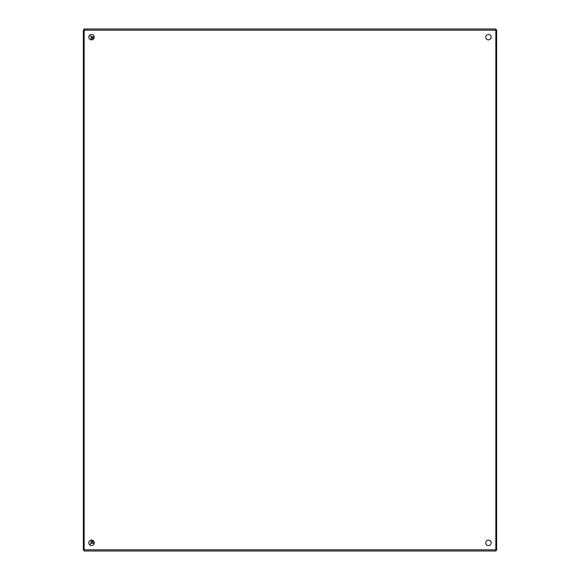 <?xml version="1.0" encoding="UTF-8"?>
<svg xmlns="http://www.w3.org/2000/svg" width="580" height="580" viewBox="0 0 580 580"><rect width="100%" height="100%" fill="white"/><g stroke="black" fill="none" stroke-linecap="round" stroke-linejoin="round"><path stroke-width="0.87" d="M488.469 545.562A2.719 2.719 0 0 1 486.113 541.481A2.719 2.719 0 0 1 490.825 541.481A2.719 2.719 0 0 1 488.469 545.562M91.531 545.562A2.719 2.719 0 0 1 89.175 541.481A2.719 2.719 0 0 1 93.888 541.481A2.719 2.719 0 0 1 91.531 545.562M466.719 29L84.158 29L84.158 551L495.842 551L495.842 29L495.45 29M91.531 39.875A2.719 2.719 0 0 1 89.175 35.8A2.719 2.719 0 0 1 93.888 35.8A2.719 2.719 0 0 1 91.531 39.875M488.469 39.875A2.719 2.719 0 0 1 486.113 35.8A2.719 2.719 0 0 1 490.825 35.8A2.719 2.719 0 0 1 488.469 39.875M84.158 29L495.842 29M84.158 551L466.719 551M495.45 551L495.842 551M92.314 39.759L92.314 37.939L89.61 35.235L91.14 36.765L91.14 39.846M91.14 540.154L91.14 543.235L89.61 544.765L92.314 542.061L92.314 540.241M94.134 542.061L92.314 542.061L91.14 543.235L94.221 543.235M94.221 36.765L91.14 36.765L92.314 37.939L94.134 37.939M495.842 29.783L496.625 29.783L496.625 550.217L495.842 550.217M84.158 29.783L83.375 29.783L83.375 550.217L84.158 550.217M495.842 549.826L84.158 549.826M84.158 30.174L495.842 30.174M92.314 542.017L94.119 542.017M94.127 37.976L92.314 37.976"/></g></svg>
